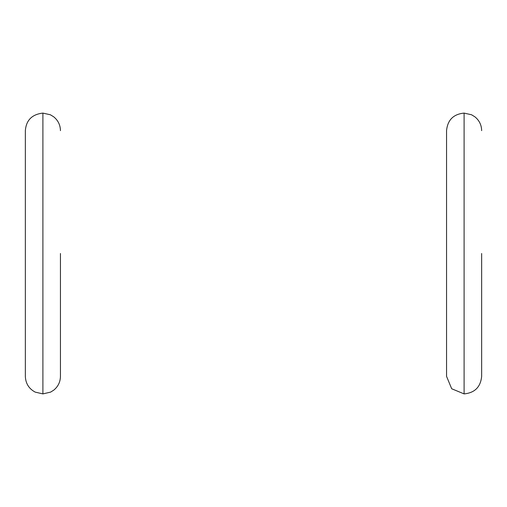 <?xml version="1.0" encoding="UTF-8"?>
<svg xmlns="http://www.w3.org/2000/svg" width="507" height="507" viewBox="0 0 507 507"><rect width="100%" height="100%" fill="white"/><g stroke="black" fill="none" stroke-linecap="round" stroke-linejoin="round"><path stroke-width="0.76" d="M481.65 253.5L481.65 376.352L481.65 253.5M446.553 130.648C447.592 119.988 453.442 114.138 464.101 113.099L464.101 393.901L451.686 388.755L446.553 376.346L446.553 130.648L446.553 376.352M481.65 376.352C480.611 387.012 474.761 392.862 464.101 393.901M42.899 253.5L42.899 393.901L35.179 392.107C28.905 388.723 25.629 383.469 25.35 376.352L25.35 130.648C26.193 120.184 32.049 114.335 42.899 113.099L42.899 253.5M60.447 253.5L60.447 376.352L60.447 253.5M464.101 113.099L471.573 114.772L474.964 116.87C479.299 120.438 481.53 125.033 481.65 130.648M25.35 253.5L25.35 130.648M42.899 113.099L50.37 114.772L53.66 116.781C58.058 120.355 60.32 124.982 60.447 130.648M42.899 393.901L50.624 392.107L53.767 390.13C58.096 386.562 60.327 381.967 60.447 376.352"/></g></svg>
